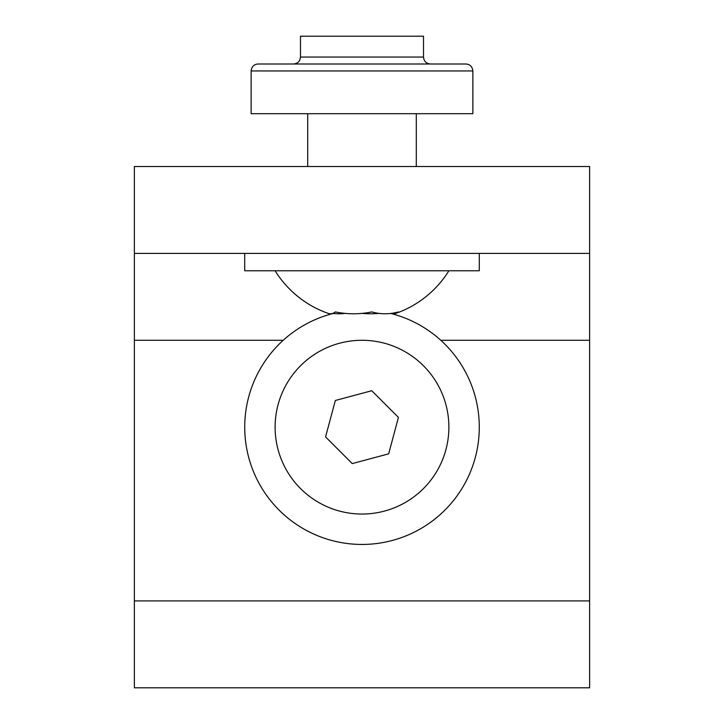 <?xml version="1.0" encoding="UTF-8"?>
<svg xmlns="http://www.w3.org/2000/svg" width="724" height="724" viewBox="0 0 724 724"><rect width="100%" height="100%" fill="white"/><g stroke="black" fill="none" stroke-linecap="round" stroke-linejoin="round"><path stroke-width="1.09" d="M388.661 453.839L398.435 417.404L371.774 390.725L335.339 400.481L325.565 436.916L352.226 463.595L388.661 453.839M384.516 343.248A86.88 86.88 0 0 1 445.912 449.676A86.88 86.88 0 0 1 339.484 511.072A86.88 86.88 0 0 1 278.088 404.644A86.88 86.88 0 0 1 384.516 343.248M390.752 313.456A117.288 117.288 0 0 1 475.279 457.55A117.288 117.288 0 0 1 331.61 540.439A117.288 117.288 0 0 1 333.248 313.456M391.286 313.383A96.853 25.096 -90 0 0 395.82 313.383A96.853 25.096 -90 0 0 398.435 311.926A96.853 68.463 -90 0 1 371.774 311.926A96.853 93.559 90 0 1 335.339 311.926A96.853 25.096 90 0 1 328.18 313.383A102.211 102.211 0 0 1 275.12 270.776M332.714 313.383A96.853 68.463 90 0 0 345.086 313.383M362 313.383A96.853 93.559 -90 0 0 378.914 313.383M244.712 253.4L244.712 270.776L479.288 270.776L479.288 253.4L248.721 253.4M362 64.002L293.537 64.002C297.763 63.585 300.08 61.269 300.487 57.051L423.513 57.051C423.92 61.269 426.237 63.585 430.463 64.002M258.088 64.002L465.912 64.002C470.012 64.3 472.329 66.617 472.863 70.952L472.863 113.695L251.138 113.695L251.138 70.952C251.671 66.617 253.988 64.3 258.088 64.002M300.487 57.051L300.487 36.2L423.513 36.2L423.513 57.051M134.374 687.8L589.626 687.8L589.626 166.52L134.374 166.52L134.374 687.8M307.7 113.695L307.7 166.52L418.997 166.52L416.3 166.52L416.3 113.695M134.374 253.4L589.626 253.4M472.863 70.952L251.138 70.952M134.374 340.28L283.211 340.28M440.789 340.28L589.626 340.28M134.374 600.92L589.626 600.92M395.82 313.383A102.211 102.211 0 0 0 448.88 270.776"/></g></svg>
